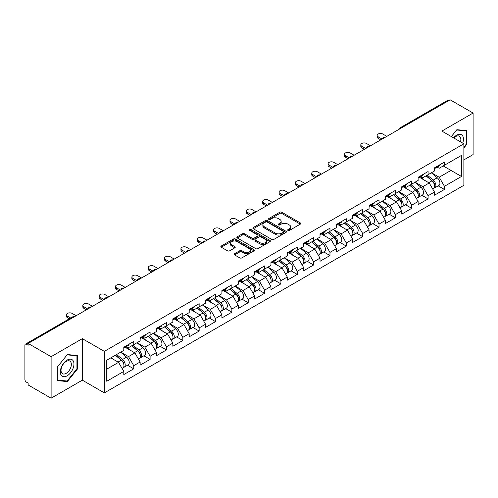 <?xml version="1.0" encoding="UTF-8"?>
<svg xmlns="http://www.w3.org/2000/svg" width="498" height="498" viewBox="0 0 498 498"><rect width="100%" height="100%" fill="white"/><g stroke="black" fill="none" stroke-linecap="round" stroke-linejoin="round"><path stroke-width="0.75" d="M287.969 230.437A1.021 0.585 0 0 0 289.413 230.437L300.344 224.125A1.457 0.84 0 0 0 300.767 223.534A1.457 0.84 0 0 0 300.344 222.942L281.824 212.248A1.457 0.84 0 0 0 279.764 212.248L268.833 218.56A1.021 0.585 0 0 0 268.534 218.977A1.021 0.585 0 0 0 268.833 219.388A1.021 0.585 0 0 0 270.271 219.388L271.69 218.572A4.656 2.689 0 0 1 278.27 218.572L279.814 219.462A4.656 2.689 0 0 1 281.177 221.367A4.656 2.689 0 0 1 279.814 223.266L278.401 224.081A1.021 0.585 0 0 0 278.102 224.498A1.021 0.585 0 0 0 278.401 224.915A1.021 0.585 0 0 0 279.839 224.915L281.258 224.1A4.656 2.689 0 0 1 287.838 224.1L289.382 224.99A4.656 2.689 0 0 1 290.745 226.889A4.656 2.689 0 0 1 289.382 228.787L287.969 229.609A1.021 0.585 0 0 0 287.67 230.026A1.021 0.585 0 0 0 287.969 230.437L287.969 229.609M234.595 253.706A1.457 0.84 0 0 0 234.172 254.304A1.457 0.84 0 0 0 234.595 254.895L239.793 257.896A1.457 0.84 0 0 0 241.854 257.896L253.992 250.886A1.457 0.84 0 0 0 254.416 250.295A1.457 0.84 0 0 0 253.992 249.697L235.473 239.009A1.457 0.84 0 0 0 233.413 239.009L221.274 246.018A1.457 0.84 0 0 0 220.851 246.61A1.457 0.84 0 0 0 221.274 247.207L227.549 250.83A1.457 0.84 0 0 0 229.609 250.83L234.801 247.83A1.457 0.84 0 0 0 235.23 247.232A1.457 0.84 0 0 0 234.801 246.641L231.688 244.842A3.891 2.247 0 0 1 230.549 243.254A3.891 2.247 0 0 1 232.952 241.181A3.891 2.247 0 0 1 237.197 241.667L249.386 248.707A3.891 2.247 0 0 1 250.525 250.295A3.891 2.247 0 0 1 248.122 252.368A3.891 2.247 0 0 1 243.883 251.882L241.854 250.712A1.457 0.84 0 0 0 239.793 250.712L234.595 253.706L234.595 254.895M82.338 338.652L51.107 356.686L28.149 343.433L450.142 99.799L473.1 113.052L441.863 131.086L463.875 143.791L104.35 351.364L82.338 338.652L82.338 380.167L104.35 392.878L104.35 351.364M271.79 239.426A1.457 0.84 0 0 0 273.85 239.426L285.989 232.417A1.457 0.84 0 0 0 286.412 231.819A1.457 0.84 0 0 0 285.989 231.228L267.47 220.533A1.457 0.84 0 0 0 265.409 220.533L253.27 227.542A1.457 0.84 0 0 0 252.847 228.14A1.457 0.84 0 0 0 253.27 228.731L271.79 239.426M250.127 230.661A1.021 0.585 0 0 1 251.16 230.804L269.972 241.661L257.852 248.658A1.457 0.84 0 0 1 255.791 248.658L237.272 237.969L237.272 236.78A1.457 0.84 0 0 0 236.849 237.372A1.457 0.84 0 0 0 237.272 237.969M237.272 236.78L242.47 233.78A1.457 0.84 0 0 1 244.524 233.78L252.038 238.119A1.457 0.84 0 0 0 254.092 238.119L257.541 236.127A1.457 0.84 0 0 0 257.964 235.535A1.457 0.84 0 0 0 257.541 234.938L249.722 230.425A1.021 0.585 0 0 1 249.423 230.008A1.021 0.585 0 0 1 250.052 229.466A1.021 0.585 0 0 1 251.16 229.59L269.991 240.466A1.457 0.84 0 0 1 270.414 241.057A1.457 0.84 0 0 1 269.991 241.648L269.991 240.466M104.35 392.878L463.875 185.306L463.875 143.791M127.532 365.233L133.75 368.819L133.75 365.675L128.515 356.599L120.753 352.117M133.75 368.819L123.797 374.571L123.797 371.421L106.765 381.256L106.765 360.197L123.797 350.362L123.797 347.218L133.75 341.466L133.75 344.616L140.15 340.925L140.15 337.775L150.103 332.029L150.103 335.173L156.497 331.481L156.497 328.338L166.457 322.586L166.457 325.736L172.85 322.044L172.85 318.894L182.81 313.149L182.81 316.292L189.203 312.601L189.203 309.457L199.156 303.705L199.156 306.855L205.556 303.164L205.556 300.014L215.51 294.268L215.51 297.412L221.903 293.72L221.903 290.577L231.863 284.825L231.863 287.975L238.256 284.283L238.256 281.133L248.216 275.388L248.216 278.531L254.609 274.84L254.609 271.696L264.562 265.944L264.562 269.088L270.962 265.397L270.962 262.253L280.916 256.501L280.916 259.651L287.309 255.96L287.309 252.81L297.269 247.064L297.269 250.208L303.662 246.516L303.662 243.373L313.622 237.621L313.622 240.771L320.015 237.079L320.015 233.929L329.969 228.184L329.969 231.327L336.368 227.636L336.368 224.492L346.322 218.74L346.322 221.89L352.715 218.199L352.715 215.049L362.675 209.303L362.675 212.447L369.068 208.755L369.068 205.612L379.028 199.86L379.028 203.01L385.421 199.318L385.421 196.168L395.375 190.423L395.375 193.566L401.774 189.875L401.774 186.731L411.728 180.979L411.728 184.129L418.121 180.438L418.121 177.288L428.081 171.542L428.081 174.686L434.474 170.995L434.474 167.851L444.434 162.099L444.434 165.249L461.465 155.413L461.465 176.473L444.434 186.308L439.192 177.226L431.436 172.75M438.215 185.86L444.434 189.452L444.434 186.308M444.434 189.452L434.474 195.204L434.474 192.054L428.081 195.745L422.839 186.669L415.083 182.193M421.862 195.303L428.081 198.895L428.081 195.745M428.081 198.895L418.121 204.641L418.121 201.497L411.728 205.188L406.486 196.106L398.73 191.63M405.509 204.74L411.728 208.332L411.728 205.188M411.728 208.332L401.774 214.084L401.774 210.934L395.375 214.626L390.139 205.55L382.383 201.074M389.156 214.184L395.375 217.775L395.375 214.626M395.375 217.775L385.421 223.521L385.421 220.377L379.028 224.069L373.786 214.993L366.03 210.511M372.809 223.627L379.028 227.213L379.028 224.069M379.028 227.213L369.068 232.964L369.068 229.815L362.675 233.506L357.433 224.43L349.677 219.954M356.456 233.064L362.675 236.656L362.675 233.506M362.675 236.656L352.715 242.401L352.715 239.258L346.322 242.949L341.08 233.873L333.324 229.391M340.103 242.507L346.322 246.093L346.322 242.949M346.322 246.093L336.368 251.845L336.368 248.695L329.969 252.386L324.733 243.31L316.977 238.835M323.75 251.944L329.969 255.536L329.969 252.386M329.969 255.536L320.015 261.282L320.015 258.138L313.622 261.83L308.38 252.754L300.624 248.272M307.403 261.388L313.622 264.973L313.622 261.83M313.622 264.973L303.662 270.725L303.662 267.582L297.269 271.273L292.027 262.191L284.271 257.715M291.05 270.825L297.269 274.417L297.269 271.273M297.269 274.417L287.309 280.169L287.309 277.019L280.916 280.71L275.674 271.634L267.918 267.152M274.697 280.268L280.916 283.86L280.916 280.71M280.916 283.86L270.962 289.606L270.962 286.462L264.562 290.153L259.327 281.071L251.571 276.595M258.344 289.705L264.562 293.297L264.562 290.153M264.562 293.297L254.609 299.049L254.609 295.899L248.216 299.591L242.974 290.515L235.218 286.039M241.997 299.149L248.216 302.74L248.216 299.591M248.216 302.74L238.256 308.486L238.256 305.342L231.863 309.034L226.621 299.952L218.865 295.476M225.644 308.586L231.863 312.178L231.863 309.034M231.863 312.178L221.903 317.929L221.903 314.78L215.51 318.471L210.268 309.395L202.512 304.919M209.291 318.029L215.51 321.621L215.51 318.471M215.51 321.621L205.556 327.367L205.556 324.223L199.156 327.914L193.921 318.838L186.159 314.356M192.938 327.472L199.156 331.058L199.156 327.914M199.156 331.058L189.203 336.81L189.203 333.66L182.81 337.351L177.568 328.275L169.812 323.8M176.591 336.909L182.81 340.501L182.81 337.351M182.81 340.501L172.85 346.247L172.85 343.103L166.457 346.795L161.215 337.719L153.459 333.237M160.238 346.353L166.457 349.938L166.457 346.795M166.457 349.938L156.497 355.69L156.497 352.54L150.103 356.232L144.862 347.156L137.106 342.68M143.885 355.79L150.103 359.382L150.103 356.232M150.103 359.382L140.15 365.127L140.15 361.984L133.75 365.675M126.486 346.471L128.515 347.641L133.75 344.616M128.515 356.599L134.908 352.908L125.123 347.255M140.15 361.984L134.908 352.908M142.839 337.028L144.862 338.198L150.103 335.173M144.862 347.156L151.255 343.464L141.476 337.818M156.497 352.54L151.255 343.464M159.192 327.591L161.215 328.761L166.457 325.736M161.215 337.719L167.608 334.027L157.829 328.375M172.85 343.103L167.608 334.027M175.539 318.147L177.568 319.318L182.81 316.292M177.568 328.275L183.961 324.584L174.176 318.938M189.203 333.66L183.961 324.584M191.892 308.71L193.921 309.881L199.156 306.855M193.921 318.838L200.314 315.147L190.529 309.495M205.556 324.223L200.314 315.147M208.245 299.267L210.268 300.437L215.51 297.412M210.268 309.395L216.661 305.704L206.882 300.057M221.903 314.78L216.661 305.704M224.598 289.83L226.621 291L231.863 287.975M226.621 299.952L233.014 296.26L223.235 290.614M238.256 305.342L233.014 296.26M240.945 280.386L242.974 281.557L248.216 278.531M242.974 290.515L249.367 286.823L239.582 281.177M254.609 295.899L249.367 286.823M257.298 270.949L259.327 272.12L264.562 269.088M259.327 281.071L265.72 277.38L255.935 271.734M270.962 286.462L265.72 277.38M273.651 261.506L275.674 262.676L280.916 259.651M275.674 271.634L282.067 267.943L272.288 262.29M287.309 277.019L282.067 267.943M290.004 252.069L292.027 253.233L297.269 250.208M292.027 262.191L298.42 258.499L288.641 252.853M303.662 267.582L298.42 258.499M306.351 242.626L308.38 243.796L313.622 240.771M308.38 252.754L314.773 249.062L304.988 243.41M320.015 258.138L314.773 249.062M322.704 233.182L324.733 234.353L329.969 231.327M324.733 243.31L331.126 239.619L321.341 233.973M336.368 248.695L331.126 239.619M339.057 223.745L341.08 224.915L346.322 221.89M341.08 233.873L347.473 230.182L337.694 224.53M352.715 239.258L347.473 230.182M355.41 214.302L357.433 215.472L362.675 212.447M357.433 224.43L363.826 220.739L354.047 215.092M369.068 229.815L363.826 220.739M371.757 204.865L373.786 206.035L379.028 203.01M373.786 214.993L380.179 211.301L370.394 205.649M385.421 220.377L380.179 211.301M388.11 195.421L390.139 196.592L395.375 193.566M390.139 205.55L396.533 201.858L386.747 196.212M401.774 210.934L396.533 201.858M404.463 185.984L406.486 187.155L411.728 184.129M406.486 196.106L412.879 192.415L403.1 186.769M418.121 201.497L412.879 192.415M420.816 176.541L422.839 177.711L428.081 174.686M422.839 186.669L429.232 182.978L419.453 177.332M434.474 192.054L429.232 182.978M448.574 100.708L401.089 128.117M400.423 128.503A2.222 1.282 120 0 1 400.983 128.061A2.222 1.282 60 0 0 399.875 127.949L447.353 100.534A2.222 1.282 60 0 1 448.468 100.646M437.163 167.104L439.192 168.274L444.434 165.249M439.192 177.226L450.983 170.422L450.983 161.464L461.465 155.413M443.226 165.94L461.465 176.473M463.875 159.889L473.1 154.567L473.1 113.052M51.107 356.686L51.107 398.201L28.149 384.948L28.149 383.136L26.475 382.165A2.222 1.282 -120 0 1 24.9 379.445L24.9 345.189A2.222 1.282 -120 0 1 25.361 344.174A2.222 1.282 -120 0 1 26.475 344.28L28.149 345.251L28.149 343.433M51.107 398.201L82.338 380.167M106.765 369.155L118.555 362.345L110.799 357.869M123.797 371.421L118.555 362.345M463.875 147.937L466.968 144.09L466.968 130.607L456.853 129.704L451.344 136.558M77.464 355.485L67.348 354.576L57.239 367.163L57.239 380.646L67.348 381.549L77.464 368.968L77.464 355.485M288.373 230.58L289.382 230.001A4.656 2.689 0 0 0 290.745 228.103L290.745 226.889M281.177 221.367L281.177 222.575A4.656 2.689 0 0 1 279.814 224.48L278.805 225.059M300.319 224.137L281.824 213.455A1.457 0.84 0 0 0 279.764 213.455L269.237 219.537M285.989 231.228L285.989 232.417L267.47 221.747A1.457 0.84 0 0 0 265.409 221.747L253.289 228.744M283.418 232.236A1.021 0.585 0 0 0 283.717 231.819A1.021 0.585 0 0 0 283.418 231.402L267.158 222.021A1.021 0.585 0 0 0 265.72 222.021L264.226 222.88A4.656 2.689 0 0 0 262.863 224.779A4.656 2.689 0 0 0 264.226 226.683L275.338 233.095A4.656 2.689 0 0 0 281.924 233.095L283.418 232.236L283.418 233.444A1.021 0.585 0 0 0 283.717 233.033L283.717 231.819M262.863 224.779L262.863 225.992A4.656 2.689 0 0 0 264.226 227.891L264.226 226.683M283.418 233.444L281.924 234.309A4.656 2.689 0 0 1 275.338 234.309L264.226 227.891M237.291 237.982L242.47 234.988L242.47 233.78M257.964 235.535L257.964 236.743A1.457 0.84 0 0 1 257.541 237.334L254.092 239.326A1.457 0.84 0 0 1 252.038 239.326L244.524 234.988A1.457 0.84 0 0 0 242.47 234.988M259.832 242.613A3.891 2.247 0 0 0 264.071 243.105A3.891 2.247 0 0 0 266.474 241.026A3.891 2.247 0 0 0 265.334 239.438L261.039 236.961A1.457 0.84 0 0 0 258.979 236.961L255.536 238.947A1.457 0.84 0 0 0 255.107 239.544A1.457 0.84 0 0 0 255.536 240.136L259.832 242.613L259.832 243.827A3.891 2.247 0 0 0 264.071 244.313A3.891 2.247 0 0 0 266.474 242.24L266.474 241.026M255.107 239.544L255.107 240.752A1.457 0.84 0 0 0 255.536 241.343L255.536 240.136M259.832 243.827L255.536 241.343M250.525 250.295L250.525 251.502A3.891 2.247 0 0 1 248.122 253.582A3.891 2.247 0 0 1 243.883 253.09L241.854 251.92A1.457 0.84 0 0 0 239.793 251.92L234.614 254.908M230.549 243.254L230.549 244.462A3.891 2.247 0 0 0 231.688 246.056L231.688 244.842M234.782 247.842L231.688 246.056M253.992 249.697L253.992 250.886L235.473 240.217A1.457 0.84 0 0 0 233.413 240.217L221.293 247.213M466.445 143.791L466.968 144.09M76.941 368.663L77.464 368.968M66.284 380.933L67.348 381.549M433.229 181.776L432.494 181.347M434.163 188.007A4.893 2.826 -120 0 0 434.879 187.79A4.893 2.826 -120 0 0 435.756 184.372A4.893 2.826 -120 0 0 433.21 180.108L427.309 175.134M434.879 187.79L438.912 185.461A4.893 2.826 -120 0 0 439.79 182.038A4.893 2.826 -120 0 0 437.244 177.78L431.343 172.8M426.17 175.788L432.899 181.465A2.963 1.712 60 0 1 434.505 185.119M432.731 189.028L433.621 188.512A4.893 2.826 -120 0 0 434.499 185.094A4.893 2.826 -120 0 0 431.953 180.836L426.051 175.856M424.352 180.158L420.368 176.796M386.834 136.352L382.85 134.049A3.337 1.924 0 0 0 379.215 133.632A3.337 1.924 0 0 0 377.16 135.412A3.337 1.924 0 0 0 378.138 136.776L378.138 138.344A3.337 1.924 180 0 1 377.16 136.987L377.16 135.412M380.758 139.857L378.138 138.344M435.787 167.091A4.893 2.826 60 0 1 434.879 168.424A4.893 2.826 60 0 1 434.474 168.592M439.821 164.763A4.893 2.826 60 0 1 438.912 166.095L434.879 168.424M382.115 139.073L378.138 136.776M462.717 143.125A9.636 5.565 120 0 0 456.641 135.201A9.636 5.565 120 0 0 453.56 137.834M460.507 141.849A7.296 4.214 120 0 0 459.337 136.197A7.296 4.214 120 0 0 455.689 136.558A7.296 4.214 120 0 0 453.852 138.008M451.362 136.57L456.641 129.997L466.445 130.874L466.445 143.941L463.875 147.134M465.792 130.501L466.445 130.874M61.242 375.287A9.636 5.565 120 0 0 70.548 372.79A9.636 5.565 120 0 0 73.044 360.602A9.636 5.565 120 0 0 63.738 363.098A9.636 5.565 120 0 0 61.242 375.287M61.721 372.952A7.296 4.214 120 0 0 62.536 373.712A7.296 4.214 120 0 0 69.328 370.307A7.296 4.214 120 0 0 70.654 361.834A7.296 4.214 120 0 0 69.832 361.075A7.296 4.214 120 0 0 63.047 364.48A7.296 4.214 120 0 0 61.721 372.952M67.143 354.875L76.941 355.753L76.941 368.819L67.143 381.014L57.338 380.136L57.338 367.07L67.118 354.862M76.294 355.379L76.941 355.753M416.876 191.213L416.141 190.79M417.816 197.451A4.893 2.826 -120 0 0 418.525 197.227A4.893 2.826 -120 0 0 419.403 193.809A4.893 2.826 -120 0 0 416.857 189.551L410.956 184.571M418.525 197.227L422.559 194.899A4.893 2.826 -120 0 0 423.437 191.481A4.893 2.826 -120 0 0 420.891 187.217L414.996 182.243M409.823 185.231L416.552 190.908A2.963 1.712 60 0 1 418.152 194.556M416.378 198.472L417.268 197.955A4.893 2.826 -120 0 0 418.146 194.537A4.893 2.826 -120 0 0 415.6 190.273L409.698 185.3M407.999 189.601L404.015 186.24M400.523 200.657L399.788 200.233M401.463 206.888A4.893 2.826 -120 0 0 402.172 206.67A4.893 2.826 -120 0 0 403.05 203.252A4.893 2.826 -120 0 0 400.504 198.988L394.603 194.015M402.172 206.67L406.206 204.342A4.893 2.826 -120 0 0 407.09 200.924A4.893 2.826 -120 0 0 404.538 196.66L398.643 191.68M393.47 194.668L400.199 200.345A2.963 1.712 60 0 1 401.799 203.999M400.025 207.909L400.915 207.398A4.893 2.826 -120 0 0 401.793 203.975A4.893 2.826 -120 0 0 399.247 199.717L393.345 194.737M391.646 199.038L387.668 195.683M384.176 210.094L383.441 209.67M385.11 216.331A4.893 2.826 -120 0 0 385.819 216.107A4.893 2.826 -120 0 0 386.703 212.69A4.893 2.826 -120 0 0 384.151 208.432L378.256 203.452M385.819 216.107L389.859 213.779A4.893 2.826 -120 0 0 390.737 210.361A4.893 2.826 -120 0 0 388.191 206.104L382.29 201.124M377.117 204.112L383.846 209.789A2.963 1.712 60 0 1 385.446 213.443M383.672 217.352L384.562 216.835A4.893 2.826 -120 0 0 385.446 213.418A4.893 2.826 -120 0 0 382.894 209.154L376.998 204.18M375.293 208.481L371.315 205.12M367.823 219.537L367.088 219.114M368.757 225.768A4.893 2.826 -120 0 0 369.472 225.55A4.893 2.826 -120 0 0 370.35 222.133A4.893 2.826 -120 0 0 367.804 217.869L361.903 212.895M369.472 225.55L373.506 223.222A4.893 2.826 -120 0 0 374.384 219.805A4.893 2.826 -120 0 0 371.838 215.541L365.937 210.567M360.764 213.549L367.493 219.226A2.963 1.712 60 0 1 369.099 222.88M367.325 226.789L368.215 226.279A4.893 2.826 -120 0 0 369.093 222.861A4.893 2.826 -120 0 0 366.547 218.597L360.645 213.617M358.946 217.919L354.962 214.563M351.47 228.974L350.735 228.551M352.41 235.212A4.893 2.826 -120 0 0 353.119 234.994A4.893 2.826 -120 0 0 353.997 231.57A4.893 2.826 -120 0 0 351.451 227.312L345.55 222.332M353.119 234.994L357.153 232.659A4.893 2.826 -120 0 0 358.031 229.242A4.893 2.826 -120 0 0 355.485 224.984L349.59 220.004M344.417 222.992L351.146 228.669A2.963 1.712 60 0 1 352.746 232.323M350.972 236.233L351.862 235.716A4.893 2.826 -120 0 0 352.74 232.298A4.893 2.826 -120 0 0 350.194 228.04L344.292 223.06M342.593 227.362L338.609 224M370.481 145.79L366.503 143.492A3.337 1.924 0 0 0 362.868 143.075A3.337 1.924 0 0 0 360.807 144.85A3.337 1.924 0 0 0 361.785 146.213L361.785 147.788A3.337 1.924 180 0 1 360.807 146.424L360.807 144.85M364.405 149.3L361.785 147.788M419.434 176.529A4.893 2.826 60 0 1 418.525 177.861A4.893 2.826 60 0 1 418.121 178.029M423.468 174.2A4.893 2.826 60 0 1 422.559 175.533L418.525 177.861M365.769 148.516L361.785 146.213M354.134 155.233L350.15 152.93A3.337 1.924 0 0 0 346.515 152.513A3.337 1.924 0 0 0 344.454 154.293A3.337 1.924 0 0 0 345.431 155.656L345.431 157.225A3.337 1.924 180 0 1 344.454 155.868L344.454 154.293M348.052 158.738L345.431 157.225M403.081 185.972A4.893 2.826 60 0 1 402.172 187.304A4.893 2.826 60 0 1 401.774 187.472M407.121 183.644A4.893 2.826 60 0 1 406.206 184.976L402.172 187.304M349.415 157.953L345.431 155.656M337.781 164.67L333.797 162.373A3.337 1.924 0 0 0 330.162 161.956A3.337 1.924 0 0 0 328.101 163.73A3.337 1.924 0 0 0 329.078 165.093L329.078 166.668A3.337 1.924 180 0 1 328.101 165.305L328.101 163.73M331.699 168.181L329.078 166.668M386.734 195.409A4.893 2.826 60 0 1 385.819 196.747A4.893 2.826 60 0 1 385.421 196.909M390.768 193.081A4.893 2.826 60 0 1 389.859 194.413L385.819 196.747M333.062 167.396L329.078 165.093M321.428 174.113L317.444 171.81A3.337 1.924 0 0 0 313.808 171.393A3.337 1.924 0 0 0 311.754 173.173A3.337 1.924 0 0 0 312.732 174.537L312.732 176.111A3.337 1.924 180 0 1 311.754 174.748L311.754 173.173M315.352 177.624L312.732 176.111M370.381 204.852A4.893 2.826 60 0 1 369.472 206.184A4.893 2.826 60 0 1 369.068 206.353M374.415 202.524A4.893 2.826 60 0 1 373.506 203.856L369.472 206.184M316.709 176.834L312.732 174.537M305.075 183.55L301.097 181.253A3.337 1.924 0 0 0 297.462 180.836A3.337 1.924 0 0 0 295.401 182.617A3.337 1.924 0 0 0 296.378 183.974L296.378 185.549A3.337 1.924 180 0 1 295.401 184.185L295.401 182.617M298.999 187.061L296.378 185.549M354.028 214.296A4.893 2.826 60 0 1 353.119 215.628A4.893 2.826 60 0 1 352.715 215.79M358.062 211.961A4.893 2.826 60 0 1 357.153 213.293L353.119 215.628M300.362 186.277L296.378 183.974M335.117 238.418L334.382 237.994M336.057 244.655A4.893 2.826 -120 0 0 336.766 244.431A4.893 2.826 -120 0 0 337.644 241.013A4.893 2.826 -120 0 0 335.098 236.749L329.197 231.775M336.766 244.431L340.8 242.103A4.893 2.826 -120 0 0 341.684 238.685A4.893 2.826 -120 0 0 339.132 234.421L333.237 229.447M328.064 232.429L334.793 238.106A2.963 1.712 60 0 1 336.393 241.76M334.619 245.67L335.509 245.159A4.893 2.826 -120 0 0 336.387 241.742A4.893 2.826 -120 0 0 333.841 237.478L327.939 232.504M326.24 236.799L322.262 233.444M288.728 192.994L284.744 190.69A3.337 1.924 0 0 0 281.109 190.273A3.337 1.924 0 0 0 279.048 192.054A3.337 1.924 0 0 0 280.025 193.417L280.025 194.992A3.337 1.924 180 0 1 279.048 193.629L279.048 192.054M282.646 196.505L280.025 194.992M337.675 223.733A4.893 2.826 60 0 1 336.766 225.065A4.893 2.826 60 0 1 336.368 225.233M341.715 221.405A4.893 2.826 60 0 1 340.8 222.737L336.766 225.065M284.009 195.714L280.025 193.417M318.764 247.855L318.035 247.431M319.704 254.092A4.893 2.826 -120 0 0 320.413 253.874A4.893 2.826 -120 0 0 321.297 250.457A4.893 2.826 -120 0 0 318.745 246.193L312.85 241.213M320.413 253.874L324.453 251.54A4.893 2.826 -120 0 0 325.331 248.122A4.893 2.826 -120 0 0 322.785 243.864L316.884 238.884M311.711 241.872L318.44 247.55A2.963 1.712 60 0 1 320.04 251.204M318.266 255.113L319.156 254.596A4.893 2.826 -120 0 0 320.04 251.179A4.893 2.826 -120 0 0 317.487 246.921L311.592 241.941M309.887 246.242L305.909 242.881M272.375 202.431L268.391 200.134A3.337 1.924 0 0 0 264.755 199.717A3.337 1.924 0 0 0 262.695 201.497A3.337 1.924 0 0 0 263.672 202.854L263.672 204.429A3.337 1.924 180 0 1 262.695 203.066L262.695 201.497M266.293 205.942L263.672 204.429M321.328 233.176A4.893 2.826 60 0 1 320.413 234.508A4.893 2.826 60 0 1 320.015 234.67M325.362 230.842A4.893 2.826 60 0 1 324.453 232.174L320.413 234.508M267.656 205.157L263.672 202.854M302.417 257.298L301.682 256.875M303.35 263.535A4.893 2.826 -120 0 0 304.066 263.311A4.893 2.826 -120 0 0 304.944 259.894A4.893 2.826 -120 0 0 302.398 255.636L296.497 250.656M304.066 263.311L308.1 260.983A4.893 2.826 -120 0 0 308.978 257.566A4.893 2.826 -120 0 0 306.432 253.301L300.531 248.328M295.358 251.309L302.087 256.987A2.963 1.712 60 0 1 303.693 260.641M301.913 264.55L302.809 264.04A4.893 2.826 -120 0 0 303.687 260.622A4.893 2.826 -120 0 0 301.141 256.358L295.239 251.384M293.54 255.679L289.556 252.324M256.022 211.874L252.038 209.571A3.337 1.924 0 0 0 248.402 209.154A3.337 1.924 0 0 0 246.348 210.934A3.337 1.924 0 0 0 247.325 212.297L247.325 213.872A3.337 1.924 180 0 1 246.348 212.509L246.348 210.934M249.946 215.385L247.325 213.872M304.975 242.613A4.893 2.826 60 0 1 304.066 243.945A4.893 2.826 60 0 1 303.662 244.113M309.009 240.285A4.893 2.826 60 0 1 308.1 241.617L304.066 243.945M251.303 214.594L247.325 212.297M286.064 266.735L285.329 266.312M287.004 272.972A4.893 2.826 -120 0 0 287.713 272.755A4.893 2.826 -120 0 0 288.591 269.337A4.893 2.826 -120 0 0 286.045 265.073L280.144 260.099M287.713 272.755L291.747 270.42A4.893 2.826 -120 0 0 292.625 267.003A4.893 2.826 -120 0 0 290.079 262.745L284.177 257.765M279.011 260.753L285.74 266.43A2.963 1.712 60 0 1 287.34 270.084M285.566 273.993L286.456 273.477A4.893 2.826 -120 0 0 287.334 270.059A4.893 2.826 -120 0 0 284.788 265.801L278.886 260.821M277.187 265.123L273.203 261.761M239.669 221.311L235.691 219.014A3.337 1.924 0 0 0 232.056 218.597A3.337 1.924 0 0 0 229.995 220.377A3.337 1.924 0 0 0 230.972 221.735L230.972 223.309A3.337 1.924 180 0 1 229.995 221.952L229.995 220.377M233.593 224.822L230.972 223.309M288.622 252.056A4.893 2.826 60 0 1 287.713 253.389A4.893 2.826 60 0 1 287.309 253.55M292.656 249.722A4.893 2.826 60 0 1 291.747 251.06L287.713 253.389M234.956 224.038L230.972 221.735M269.711 276.178L268.976 275.755M270.651 282.416A4.893 2.826 -120 0 0 271.36 282.192A4.893 2.826 -120 0 0 272.238 278.774A4.893 2.826 -120 0 0 269.692 274.516L263.791 269.536M271.36 282.192L275.394 279.864A4.893 2.826 -120 0 0 276.278 276.446A4.893 2.826 -120 0 0 273.726 272.182L267.831 267.208M262.658 270.19L269.387 275.873A2.963 1.712 60 0 1 270.987 279.521M269.213 283.437L270.103 282.92A4.893 2.826 -120 0 0 270.98 279.502A4.893 2.826 -120 0 0 268.434 275.238L262.533 270.265M260.834 274.56L256.856 271.205M223.322 230.755L219.338 228.458A3.337 1.924 0 0 0 215.702 228.034A3.337 1.924 0 0 0 213.642 229.815A3.337 1.924 0 0 0 214.619 231.178L214.619 232.753A3.337 1.924 180 0 1 213.642 231.389L213.642 229.815M217.24 234.265L214.619 232.753M272.269 261.494A4.893 2.826 60 0 1 271.36 262.826A4.893 2.826 60 0 1 270.962 262.994M276.309 259.165A4.893 2.826 60 0 1 275.394 260.498L271.36 262.826M218.603 233.475L214.619 231.178M253.358 285.615L252.629 285.192M254.297 291.853A4.893 2.826 -120 0 0 255.007 291.635A4.893 2.826 -120 0 0 255.891 288.218A4.893 2.826 -120 0 0 253.339 283.953L247.444 278.98M255.007 291.635L259.047 289.307A4.893 2.826 -120 0 0 259.925 285.883A4.893 2.826 -120 0 0 257.379 281.625L251.478 276.645M246.305 279.633L253.034 285.31A2.963 1.712 60 0 1 254.634 288.965M252.86 292.874L253.75 292.357A4.893 2.826 -120 0 0 254.634 288.94A4.893 2.826 -120 0 0 252.081 284.682L246.186 279.702M244.481 284.003L240.503 280.642M206.969 240.192L202.985 237.895A3.337 1.924 0 0 0 199.349 237.478A3.337 1.924 0 0 0 197.289 239.258A3.337 1.924 0 0 0 198.266 240.621L198.266 242.19A3.337 1.924 180 0 1 197.289 240.833L197.289 239.258M200.887 243.703L198.266 242.19M255.922 270.937A4.893 2.826 60 0 1 255.007 272.269A4.893 2.826 60 0 1 254.609 272.437M259.956 268.609A4.893 2.826 60 0 1 259.047 269.941L255.007 272.269M202.25 242.918L198.266 240.621M237.011 295.059L236.276 294.635M237.944 301.296A4.893 2.826 -120 0 0 238.66 301.072A4.893 2.826 -120 0 0 239.538 297.655A4.893 2.826 -120 0 0 236.992 293.397L231.091 288.417M238.66 301.072L242.694 298.744A4.893 2.826 -120 0 0 243.572 295.326A4.893 2.826 -120 0 0 241.026 291.062L235.124 286.089M229.952 289.077L236.681 294.754A2.963 1.712 60 0 1 238.287 298.402M236.506 302.317L237.403 301.8A4.893 2.826 -120 0 0 238.281 298.383A4.893 2.826 -120 0 0 235.735 294.119L229.833 289.145M228.134 293.447L224.15 290.085M190.616 249.635L186.632 247.338A3.337 1.924 0 0 0 182.996 246.921A3.337 1.924 0 0 0 180.942 248.695A3.337 1.924 0 0 0 181.919 250.058L181.919 251.633A3.337 1.924 180 0 1 180.942 250.27L180.942 248.695M184.54 253.146L181.919 251.633M239.569 280.374A4.893 2.826 60 0 1 238.66 281.706A4.893 2.826 60 0 1 238.256 281.874M243.603 278.046A4.893 2.826 60 0 1 242.694 279.378L238.66 281.706M185.897 252.362L181.919 250.058M220.658 304.502L219.923 304.079M221.598 310.733A4.893 2.826 -120 0 0 222.307 310.515A4.893 2.826 -120 0 0 223.185 307.098A4.893 2.826 -120 0 0 220.639 302.834L214.738 297.86M222.307 310.515L226.341 308.187A4.893 2.826 -120 0 0 227.219 304.77A4.893 2.826 -120 0 0 224.673 300.506L218.771 295.526M213.605 298.514L220.334 304.191A2.963 1.712 60 0 1 221.934 307.845M220.16 311.754L221.05 311.244A4.893 2.826 -120 0 0 221.927 307.82A4.893 2.826 -120 0 0 219.381 303.562L213.48 298.582M211.781 302.884L207.797 299.528M174.263 259.078L170.285 256.775A3.337 1.924 0 0 0 166.649 256.358A3.337 1.924 0 0 0 164.589 258.138A3.337 1.924 0 0 0 165.566 259.502L165.566 261.07A3.337 1.924 180 0 1 164.589 259.713L164.589 258.138M168.187 262.583L165.566 261.07M223.216 289.817A4.893 2.826 60 0 1 222.307 291.149A4.893 2.826 60 0 1 221.903 291.318M227.25 287.489A4.893 2.826 60 0 1 226.341 288.821L222.307 291.149M169.55 261.799L165.566 259.502M204.305 313.939L203.57 313.516M205.244 320.177A4.893 2.826 -120 0 0 205.954 319.953A4.893 2.826 -120 0 0 206.832 316.535A4.893 2.826 -120 0 0 204.286 312.277L198.385 307.297M205.954 319.953L209.988 317.624A4.893 2.826 -120 0 0 210.872 314.207A4.893 2.826 -120 0 0 208.32 309.949L202.425 304.969M197.252 307.957L203.981 313.634A2.963 1.712 60 0 1 205.581 317.282M203.806 321.198L204.697 320.681A4.893 2.826 -120 0 0 205.574 317.263A4.893 2.826 -120 0 0 203.028 312.999L197.127 308.025M195.428 312.327L191.45 308.965M157.916 268.515L153.932 266.218A3.337 1.924 0 0 0 150.296 265.801A3.337 1.924 0 0 0 148.236 267.575A3.337 1.924 0 0 0 149.213 268.939L149.213 270.514A3.337 1.924 180 0 1 148.236 269.15L148.236 267.575M151.834 272.026L149.213 270.514M206.863 299.254A4.893 2.826 60 0 1 205.954 300.593A4.893 2.826 60 0 1 205.556 300.755M210.903 296.926A4.893 2.826 60 0 1 209.988 298.258L205.954 300.593M153.197 271.242L149.213 268.939M187.951 323.383L187.223 322.959M188.891 329.614A4.893 2.826 -120 0 0 189.601 329.396A4.893 2.826 -120 0 0 190.485 325.978A4.893 2.826 -120 0 0 187.933 321.714L182.038 316.74M189.601 329.396L193.641 327.068A4.893 2.826 -120 0 0 194.519 323.65A4.893 2.826 -120 0 0 191.973 319.386L186.071 314.412M180.899 317.394L187.628 323.071A2.963 1.712 60 0 1 189.228 326.725M187.453 330.635L188.344 330.124A4.893 2.826 -120 0 0 189.228 326.707A4.893 2.826 -120 0 0 186.675 322.443L180.78 317.463M179.075 321.764L175.097 318.409M141.563 277.959L137.579 275.655A3.337 1.924 0 0 0 133.943 275.238A3.337 1.924 0 0 0 131.883 277.019A3.337 1.924 0 0 0 132.86 278.382L132.86 279.951A3.337 1.924 180 0 1 131.883 278.594L131.883 277.019M135.481 281.47L132.86 279.951M190.516 308.698A4.893 2.826 60 0 1 189.601 310.03A4.893 2.826 60 0 1 189.203 310.198M194.55 306.37A4.893 2.826 60 0 1 193.641 307.702L189.601 310.03M136.844 280.679L132.86 278.382M171.605 332.82L170.87 332.396M172.538 339.057A4.893 2.826 -120 0 0 173.254 338.839A4.893 2.826 -120 0 0 174.132 335.415A4.893 2.826 -120 0 0 171.586 331.158L165.685 326.178M173.254 338.839L177.288 336.505A4.893 2.826 -120 0 0 178.166 333.087A4.893 2.826 -120 0 0 175.62 328.829L169.718 323.849M164.545 326.837L171.275 332.515A2.963 1.712 60 0 1 172.881 336.169M171.1 340.078L171.997 339.561A4.893 2.826 -120 0 0 172.874 336.144A4.893 2.826 -120 0 0 170.328 331.886L164.427 326.906M162.728 331.207L158.744 327.846M125.21 287.396L121.226 285.099A3.337 1.924 0 0 0 117.59 284.682A3.337 1.924 0 0 0 115.536 286.462A3.337 1.924 0 0 0 116.513 287.819L116.513 289.394A3.337 1.924 180 0 1 115.536 288.031L115.536 286.462M119.128 290.907L116.513 289.394M174.163 318.135A4.893 2.826 60 0 1 173.254 319.473A4.893 2.826 60 0 1 172.85 319.635M178.197 315.807A4.893 2.826 60 0 1 177.288 317.139L173.254 319.473M120.491 290.122L116.513 287.819M155.252 342.263L154.517 341.84M156.191 348.5A4.893 2.826 -120 0 0 156.901 348.276A4.893 2.826 -120 0 0 157.779 344.859A4.893 2.826 -120 0 0 155.233 340.595L149.332 335.621M156.901 348.276L160.935 345.948A4.893 2.826 -120 0 0 161.813 342.531A4.893 2.826 -120 0 0 159.267 338.267L153.365 333.293M148.199 336.275L154.928 341.952A2.963 1.712 60 0 1 156.528 345.606M154.754 349.515L155.644 349.005A4.893 2.826 -120 0 0 156.521 345.587A4.893 2.826 -120 0 0 153.975 341.323L148.074 336.349M146.375 340.644L142.391 337.289M108.857 296.839L104.879 294.536A3.337 1.924 0 0 0 101.243 294.119A3.337 1.924 0 0 0 99.183 295.899A3.337 1.924 0 0 0 100.16 297.262L100.16 298.837A3.337 1.924 180 0 1 99.183 297.474L99.183 295.899M102.781 300.35L100.16 298.837M157.81 327.578A4.893 2.826 60 0 1 156.901 328.91A4.893 2.826 60 0 1 156.497 329.078M161.844 325.25A4.893 2.826 60 0 1 160.935 326.582L156.901 328.91M104.144 299.559L100.16 297.262M138.898 351.7L138.164 351.277M139.838 357.938A4.893 2.826 -120 0 0 140.548 357.72A4.893 2.826 -120 0 0 141.426 354.302A4.893 2.826 -120 0 0 138.88 350.038L132.978 345.058M140.548 357.72L144.582 355.385A4.893 2.826 -120 0 0 145.466 351.968A4.893 2.826 -120 0 0 142.914 347.71L137.018 342.73M131.846 345.718L138.575 351.395A2.963 1.712 60 0 1 140.175 355.049M138.4 358.958L139.291 358.442A4.893 2.826 -120 0 0 140.168 355.024A4.893 2.826 -120 0 0 137.622 350.766L131.721 345.786M130.022 350.088L126.044 346.726M92.51 306.276L88.526 303.979A3.337 1.924 0 0 0 84.89 303.562A3.337 1.924 0 0 0 82.83 305.342A3.337 1.924 0 0 0 83.807 306.7L83.807 308.274A3.337 1.924 180 0 1 82.83 306.911L82.83 305.342M86.428 309.787L83.807 308.274M141.457 337.022A4.893 2.826 60 0 1 140.548 338.354A4.893 2.826 60 0 1 140.15 338.515M145.497 334.687A4.893 2.826 60 0 1 144.582 336.019L140.548 338.354M87.791 309.003L83.807 306.7M122.545 361.143L121.817 360.72M123.485 367.381A4.893 2.826 -120 0 0 124.195 367.157A4.893 2.826 -120 0 0 125.079 363.739A4.893 2.826 -120 0 0 122.527 359.481L116.632 354.501M124.195 367.157L128.235 364.829A4.893 2.826 -120 0 0 129.113 361.411A4.893 2.826 -120 0 0 126.567 357.147L120.665 352.173M115.492 355.155L122.222 360.832A2.963 1.712 60 0 1 123.821 364.486M122.047 368.396L122.938 367.885A4.893 2.826 -120 0 0 123.821 364.468A4.893 2.826 -120 0 0 121.269 360.203L115.374 355.23M113.669 359.525L111.334 357.558M76.157 315.72L72.173 313.416A3.337 1.924 0 0 0 68.537 312.999A3.337 1.924 0 0 0 66.477 314.78A3.337 1.924 0 0 0 67.454 316.143L67.454 317.718A3.337 1.924 180 0 1 66.477 316.355L66.477 314.78M69.322 318.795L67.454 317.718M125.11 346.459A4.893 2.826 60 0 1 124.195 347.791A4.893 2.826 60 0 1 123.797 347.959M129.144 344.13A4.893 2.826 60 0 1 128.235 345.463L124.195 347.791M70.685 318.004L67.454 316.143M74.059 316.927L26.475 344.28M74.519 316.666A2.222 1.282 -60 0 0 73.953 316.871A2.222 1.282 -120 0 0 72.845 316.759L25.361 344.174M384.07 137.946A2.222 1.282 120 0 1 384.637 137.498A2.222 1.282 -60 0 1 385.197 137.292M367.717 147.389A2.222 1.282 120 0 1 368.283 146.941A2.222 1.282 -60 0 1 368.844 146.736M351.364 156.826A2.222 1.282 120 0 1 351.93 156.378A2.222 1.282 -60 0 1 352.497 156.173M335.017 166.27A2.222 1.282 120 0 1 335.577 165.822A2.222 1.282 -60 0 1 336.144 165.616M318.664 175.707A2.222 1.282 120 0 1 319.23 175.259A2.222 1.282 -60 0 1 319.791 175.053M302.311 185.15A2.222 1.282 120 0 1 302.877 184.702A2.222 1.282 -60 0 1 303.438 184.497M285.958 194.587A2.222 1.282 120 0 1 286.524 194.139A2.222 1.282 -60 0 1 287.091 193.94M269.611 204.031A2.222 1.282 120 0 1 270.171 203.582A2.222 1.282 -60 0 1 270.738 203.377M253.258 213.468A2.222 1.282 120 0 1 253.824 213.026A2.222 1.282 -60 0 1 254.385 212.82M236.905 222.911A2.222 1.282 120 0 1 237.471 222.463A2.222 1.282 -60 0 1 238.032 222.257M220.552 232.348A2.222 1.282 120 0 1 221.118 231.906A2.222 1.282 -60 0 1 221.685 231.701M204.205 241.791A2.222 1.282 120 0 1 204.765 241.343A2.222 1.282 -60 0 1 205.332 241.138M187.852 251.235A2.222 1.282 120 0 1 188.418 250.787A2.222 1.282 -60 0 1 188.979 250.581M171.499 260.672A2.222 1.282 120 0 1 172.065 260.224A2.222 1.282 -60 0 1 172.625 260.018M155.146 270.115A2.222 1.282 120 0 1 155.712 269.667A2.222 1.282 -60 0 1 156.279 269.462M138.799 279.552A2.222 1.282 120 0 1 139.359 279.104A2.222 1.282 -60 0 1 139.926 278.899M122.446 288.996A2.222 1.282 120 0 1 123.012 288.547A2.222 1.282 -60 0 1 123.572 288.342M106.093 298.433A2.222 1.282 120 0 1 106.659 297.985A2.222 1.282 -60 0 1 107.219 297.785M89.74 307.876A2.222 1.282 120 0 1 90.306 307.428A2.222 1.282 -60 0 1 90.873 307.222M289.382 230.001L289.382 228.787M278.401 224.915L278.401 224.081M279.814 224.48L279.814 223.266M268.833 219.388L268.833 218.56M279.764 213.455L279.764 212.248M281.824 213.455L281.824 212.248M300.344 224.125L300.344 222.942M253.27 228.731L253.27 227.542M265.409 221.747L265.409 220.533M267.47 221.747L267.47 220.533M275.338 234.309L275.338 233.095M281.924 234.309L281.924 233.095M244.524 234.988L244.524 233.78M252.038 239.326L252.038 238.119M254.092 239.326L254.092 238.119M257.541 237.334L257.541 236.127M251.16 230.804L251.16 229.59M239.793 251.92L239.793 250.712M241.854 251.92L241.854 250.712M243.883 253.09L243.883 251.882M234.801 247.83L234.801 246.641M221.274 247.207L221.274 246.018M233.413 240.217L233.413 239.009M235.473 240.217L235.473 239.009M433.21 180.108L437.244 177.78M428.734 182.691L431.953 180.836M416.857 189.551L420.891 187.217M412.388 192.128L415.6 190.273M400.504 198.988L404.538 196.66M396.035 201.572L399.247 199.717M384.151 208.432L388.191 206.104M379.681 211.009L382.894 209.154M367.804 217.869L371.838 215.541M363.328 220.452L366.547 218.597M351.451 227.312L355.485 224.984M346.982 229.895L350.194 228.04M335.098 236.749L339.132 234.421M330.628 239.333L333.841 237.478M318.745 246.193L322.785 243.864M314.275 248.776L317.487 246.921M302.398 255.636L306.432 253.301M297.922 258.213L301.141 256.358M286.045 265.073L290.079 262.745M281.575 267.656L284.788 265.801M269.692 274.516L273.726 272.182M265.222 277.093L268.434 275.238M253.339 283.953L257.379 281.625M248.869 286.537L252.081 284.682M236.992 293.397L241.026 291.062M232.516 295.974L235.735 294.119M220.639 302.834L224.673 300.506M216.169 305.417L219.381 303.562M204.286 312.277L208.32 309.949M199.816 314.854L203.028 312.999M187.933 321.714L191.973 319.386M183.463 324.298L186.675 322.443M171.586 331.158L175.62 328.829M167.11 333.741L170.328 331.886M155.233 340.595L159.267 338.267M150.763 343.178L153.975 341.323M138.88 350.038L142.914 347.71M134.41 352.621L137.622 350.766M122.527 359.481L126.567 357.147M118.057 362.058L121.269 360.203M399.875 127.949A2.222 2.222 0 0 0 398.805 129.436M385.346 137.211A2.222 2.222 0 0 0 382.452 138.88M368.993 146.649A2.222 2.222 0 0 0 366.105 148.317M352.646 156.092A2.222 2.222 0 0 0 349.752 157.76M336.293 165.529A2.222 2.222 0 0 0 333.399 167.204M319.94 174.972A2.222 2.222 0 0 0 317.045 176.641M303.587 184.409A2.222 2.222 0 0 0 300.699 186.084M287.24 193.853A2.222 2.222 0 0 0 284.346 195.521M270.887 203.29A2.222 2.222 0 0 0 267.992 204.964M254.534 212.733A2.222 2.222 0 0 0 251.639 214.401M238.181 222.17A2.222 2.222 0 0 0 235.293 223.845M221.834 231.614A2.222 2.222 0 0 0 218.939 233.282M205.481 241.057A2.222 2.222 0 0 0 202.586 242.725M189.128 250.494A2.222 2.222 0 0 0 186.233 252.162M172.775 259.937A2.222 2.222 0 0 0 169.886 261.606M156.428 269.374A2.222 2.222 0 0 0 153.533 271.043M140.075 278.818A2.222 2.222 0 0 0 137.18 280.486M123.722 288.255A2.222 2.222 0 0 0 120.827 289.929M107.369 297.698A2.222 2.222 0 0 0 104.48 299.366M91.022 307.135A2.222 2.222 0 0 0 88.127 308.81M74.669 316.579A2.222 2.222 0 0 0 72.845 316.759"/></g></svg>

